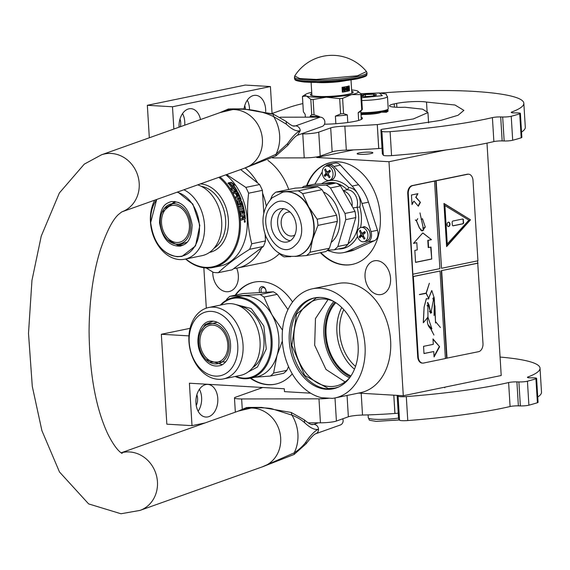 <?xml version="1.0" encoding="UTF-8"?>
<svg xmlns="http://www.w3.org/2000/svg" width="570" height="570" viewBox="0 0 570 570"><rect width="100%" height="100%" fill="white"/><g stroke="black" fill="none" stroke-linecap="round" stroke-linejoin="round"><path stroke-width="0.85" d="M320.319 288.235A55.732 40.762 -101.7 0 0 312.424 288.798A55.732 40.762 -101.7 0 0 282.478 342.663A55.732 40.762 -101.7 0 0 321.601 397.725L332.481 398.366A55.732 40.762 -101.7 0 0 334.961 397.96A55.732 40.762 -101.7 0 0 364.515 340.454A55.732 40.762 -101.7 0 0 320.319 288.235M312.424 288.798L337.996 283.518A55.732 40.762 78.3 0 1 345.89 282.955A55.732 40.762 78.3 0 1 390.087 335.174A55.732 40.762 78.3 0 1 360.532 392.68L334.961 397.96M233.828 268.541A55.732 40.762 -101.7 0 0 237.469 268.021A55.732 40.762 -101.7 0 0 261.651 247.758M265.321 238.146A55.732 40.762 -101.7 0 0 265.812 236.258M266.261 205.927A55.732 40.762 -101.7 0 0 262.57 193.159M257.697 183.041A55.732 40.762 -101.7 0 0 245.406 168.093M267.85 160.348A55.732 40.762 78.3 0 1 288.741 189.475M279.371 253.629A55.732 40.762 78.3 0 1 263.041 262.741L237.469 268.021M376.763 260.632A17.207 12.583 -101.7 0 0 374.326 260.811A17.207 12.583 -101.7 0 0 365.206 278.559A17.207 12.583 -101.7 0 0 378.843 294.683A17.207 12.583 -101.7 0 0 381.28 294.505A17.207 12.583 -101.7 0 0 390.407 276.756A17.207 12.583 -101.7 0 0 376.763 260.632M212.781 272.018A17.207 12.583 -101.7 0 0 226.618 291.74A17.207 12.583 -101.7 0 0 229.055 291.562A17.207 12.583 -101.7 0 0 236.692 268.171M292.246 373.863A52.098 38.097 78.3 0 1 275.324 384.173A52.098 38.097 78.3 0 1 267.943 384.7A52.098 38.097 78.3 0 1 250.273 378.209M235.154 295.217A52.098 38.097 78.3 0 1 254.256 282.136A52.098 38.097 78.3 0 1 261.637 281.608A52.098 38.097 78.3 0 1 292.553 302.029M306.553 185.799A52.098 38.097 78.3 0 1 331.106 162.407A52.098 38.097 78.3 0 1 338.487 161.873A52.098 38.097 78.3 0 1 379.798 210.693A52.098 38.097 78.3 0 1 352.174 264.444A52.098 38.097 78.3 0 1 344.793 264.972A52.098 38.097 78.3 0 1 320.368 252.688M316.692 156.921L316.728 157.498L388.982 161.723L403.296 395.737L358.459 393.108M149.326 137.783L147.338 105.293L172.496 106.768L173.864 129.048M206.304 308.156L203.839 267.743M310.607 393.172L284.487 391.647L284.309 388.769L189.404 383.211L192.005 425.647L166.839 424.173L161.339 334.262L188.941 335.88M147.338 105.293L245.25 85.073L270.415 86.547L272.061 113.501M486.994 143.113L501.208 375.516L403.296 395.737M265.691 111.706A16.359 10.944 93.4 0 0 255.695 95.311A16.359 10.944 93.4 0 0 253.75 95.454A16.359 10.944 93.4 0 0 244.024 108.884M200.512 119.558A16.359 10.944 93.4 0 0 190.957 108.671A16.359 10.944 93.4 0 0 189.012 108.82A16.359 10.944 93.4 0 0 179.073 127.188M172.496 106.768L270.415 86.547M275.567 384.123A52.098 38.097 78.3 0 1 268.427 384.6A52.098 38.097 78.3 0 1 250.757 378.109M235.638 295.118A52.098 38.097 78.3 0 1 254.498 282.086M352.417 264.394A52.098 38.097 78.3 0 1 345.278 264.872A52.098 38.097 78.3 0 1 320.853 252.588M307.045 185.699A52.098 38.097 78.3 0 1 331.348 162.357M359.741 154.335A7.873 1.033 176.5 0 1 357.141 153.729A7.873 1.033 176.5 0 1 361.772 152.496A7.873 1.033 176.5 0 1 370.258 152.162A7.873 1.033 176.5 0 1 372.858 152.767A7.873 1.033 176.5 0 1 368.227 154A7.873 1.033 176.5 0 1 359.741 154.335M388.982 161.723L446.061 149.946M316.728 157.498L353.543 149.896M161.339 334.262L190.066 328.334M192.005 425.647L204.986 422.969M260.647 387.379A16.359 10.944 93.4 0 0 260.632 388.27M207.858 416.912A16.359 10.944 93.4 0 0 217.833 399.919A16.359 10.944 93.4 0 0 207.822 384.401A16.359 10.944 93.4 0 0 205.877 384.543A16.359 10.944 93.4 0 0 195.895 401.536A16.359 10.944 93.4 0 0 205.912 417.055A16.359 10.944 93.4 0 0 207.858 416.912M247.294 100.185A16.359 10.944 -86.6 0 1 249.518 109.091M182.557 113.551A16.359 10.944 -86.6 0 1 184.723 125.179M266.126 291.997A4.603 3.37 -101.7 0 0 262.428 286.539A4.603 3.37 -101.7 0 0 259.549 292.325M244.737 105.65A10.296 6.89 -86.6 0 1 245.413 108.906M179.999 119.016A10.296 6.89 -86.6 0 1 180.405 126.718M196.864 394.739A10.296 6.89 -86.6 0 1 196.237 405.505M199.422 389.274A16.359 10.944 -86.6 0 1 198.139 411.234M326.503 389.296A46.405 33.936 -101.7 0 0 333.079 388.826A46.405 33.936 -101.7 0 0 357.682 340.945A46.405 33.936 -101.7 0 0 320.889 297.469A46.405 33.936 -101.7 0 0 314.312 297.939A46.405 33.936 -101.7 0 0 289.71 345.812A46.405 33.936 -101.7 0 0 326.503 389.296M261.331 292.225A3.391 2.48 -101.7 0 1 262.834 287.608A3.391 2.48 -101.7 0 1 263.312 287.572A3.391 2.48 78.3 0 1 265.99 291.997M335.83 302.706A42.159 30.837 -101.7 0 0 327.159 342.663A42.159 30.837 -101.7 0 0 350.942 375.922M341.743 307.508A42.159 30.837 -101.7 0 0 354.476 369.168M349.617 377.817A44.218 32.34 -101.7 0 1 325.035 343.104A44.218 32.34 -101.7 0 1 333.856 301.494A44.218 32.34 78.3 0 0 324.095 298.986A44.218 32.34 -101.7 0 0 317.825 299.435A44.218 32.34 -101.7 0 0 294.377 345.064A44.218 32.34 -101.7 0 0 329.446 386.503A44.218 32.34 78.3 0 0 335.709 386.054A44.218 32.34 78.3 0 0 349.602 377.839M333.885 388.64A46.405 33.936 78.3 0 1 328.12 388.961A46.405 33.936 -101.7 0 1 291.405 346.04A46.405 33.936 -101.7 0 1 315.125 297.782M343.796 309.645A39.736 29.063 -101.7 0 0 355.516 366.396M345.064 381.907L325.983 369.445L314.676 345.242L315.474 318.537L328.056 299.535M338.509 387.03L334.861 388.084L328.341 388.548L304.665 375.388L291.833 345.413L296.5 314.184L316.25 297.911L320.005 297.426M360.96 113.565A18.418 2.415 -3.5 0 0 363.824 113.537M367.03 113.43A18.418 2.415 -3.5 0 0 381.978 111.827M384.159 111.35A18.418 2.415 -3.5 0 0 387.173 110.11L388.07 109.112A19.387 2.544 -3.5 0 0 388.22 108.763L387.472 96.537C383.909 92.86 390.806 95.005 379.599 92.96L360.995 93.679M360.91 112.746A19.387 2.544 -3.5 0 0 388.07 109.112M361.644 97.769L382.342 95.639L379.307 92.981L361.017 93.708M361.565 96.437A8.479 1.112 -3.5 0 0 362.313 96.487A8.479 1.112 -3.5 0 0 370.935 96.188A8.479 1.112 -3.5 0 0 376.378 94.955A8.479 1.112 -3.5 0 0 373.642 94.15A8.479 1.112 -3.5 0 0 361.473 94.998M374.611 95.617L373.592 94.249L365.399 94.513L361.551 96.259M373.592 94.249L373.685 95.803M365.399 94.513L365.52 96.537M399.37 419.926L376.449 421.337M380.083 112.162L386.41 112.247L388.099 111.157L387.728 109.49M361.038 114.912L371.426 112.319M378.437 111.585L386.41 112.247M360.967 113.651L362.114 113.565M360.995 114.185L367.443 112.575M381.75 111.079L386.396 111.521L388.056 110.438M244.437 220.618A36.345 26.583 -101.7 0 0 244.615 221.003M206.19 267.978L213.408 272.389A56.943 41.646 78.3 0 0 215.873 272.631A56.943 41.646 -101.7 0 0 218.317 272.681L232.097 269.831L263.383 246.468L249.61 249.311C236.066 257.747 225.635 265.535 218.317 272.681M265.086 234.249L265.492 240.939L251.712 243.782C247.572 227.565 246.539 210.708 248.62 193.209A56.943 41.646 -101.7 0 0 245.82 187.395L226.653 174.548M248.62 193.209L262.399 190.366L263.796 213.194M262.399 190.366A56.943 41.646 -101.7 0 0 259.599 184.545L245.82 187.395M259.599 184.545L240.661 169.561M154.755 200.148A36.451 26.662 78.3 0 0 154.171 237.954A36.451 26.662 78.3 0 0 179.685 259.571A36.451 26.662 -101.7 0 0 184.851 259.2L202.022 255.659A36.451 26.662 -101.7 0 0 221.687 221.538A36.451 26.662 -101.7 0 0 197.69 184.865M184.851 259.2A36.451 26.662 -101.7 0 0 204.602 227.373A36.451 26.662 -101.7 0 0 183.911 189.767M156.907 199.386A32.832 24.011 78.3 0 0 153.159 234.669A32.832 24.011 78.3 0 0 177.049 256.486A32.832 24.011 -101.7 0 0 199.493 228.107A32.832 24.011 -101.7 0 0 177.113 192.19M218.844 177.327A49.554 36.238 -101.7 0 1 238.802 233.436A49.554 36.238 -101.7 0 1 205.57 267.351A49.554 36.238 78.3 0 1 185.906 258.987M185.628 259.044A50.281 36.772 78.3 0 0 206.098 267.971A50.281 36.772 -101.7 0 0 213.223 267.458A50.281 36.772 -101.7 0 0 240.305 229.176A50.281 36.772 -101.7 0 0 219.949 176.935M263.383 246.468A56.943 41.646 -101.7 0 0 265.492 240.939M249.61 249.311A56.943 41.646 -101.7 0 0 251.712 243.782M213.223 267.458L220.02 266.055A50.281 36.772 -101.7 0 0 247.145 227.145A50.281 36.772 -101.7 0 0 225.87 174.826M228.064 183.519L230.387 184.238A49.797 36.416 78.3 0 1 234.412 190.166L236.807 191.057M231.128 188.984L232.51 189.105L230.323 188.328L233.964 191.449L237.084 190.808L234.412 190.166M232.51 189.105A50.281 36.772 78.3 0 0 228.292 183.184L230.622 183.911L230.387 184.238M230.622 183.911A50.281 36.772 78.3 0 1 234.683 189.895M228.656 183.113L231.242 182.286L228.086 182.934L230.708 183.754A50.281 36.772 78.3 0 1 234.783 189.732L236.935 190.537A50.281 36.772 78.3 0 0 233.016 184.495L232.774 184.808A49.797 36.416 78.3 0 1 236.393 190.33M231.021 182.621L234.185 184.88M231.242 182.286L235.353 185.271L233.016 184.495M240.091 211.221L241.495 210.936L239.991 211.463A49.797 36.416 78.3 0 1 240.618 215.289L244.915 214.676A50.281 36.772 78.3 0 1 245.321 218.638L244.979 219.315L243.376 219.55M241.495 210.936A50.281 36.772 78.3 0 1 241.944 213.465L242.849 213.273L241.936 213.429M242.849 213.273A50.281 36.772 78.3 0 0 242.4 210.75L242.051 210.815A49.797 36.416 78.3 0 1 242.492 213.315M242.051 210.815L242.813 210.658M242.4 210.75L243.162 210.594M243.347 210.779A50.281 36.772 78.3 0 1 243.853 213.729L244.402 213.572A49.797 36.416 78.3 0 0 241.495 201.609L240.932 201.153L239.122 201.531M239.186 201.459L239.101 202.015L239.3 201.402L241.26 200.996L241.822 201.452A50.281 36.772 78.3 0 1 244.758 213.536M239.101 202.015A50.281 36.772 78.3 0 1 239.87 204.402L239.542 204.53M237.327 196.037A49.797 36.416 78.3 0 0 236.023 193.344L236.308 193.109A50.281 36.772 78.3 0 1 237.69 195.959L236.778 196.151A50.281 36.772 78.3 0 0 235.403 193.294L233.265 193.736A50.281 36.772 78.3 0 0 232.638 192.546L237.113 191.62L237.761 192.04A50.281 36.772 78.3 0 1 241.117 199.5L240.939 200.106L237.156 201.203A49.797 36.416 78.3 0 1 238.338 204.78L239.457 204.765M237.476 201.039A50.281 36.772 78.3 0 1 238.673 204.651L239.792 204.644M232.731 192.717L236.828 191.869L237.476 192.282A49.797 36.416 78.3 0 1 240.804 199.671L240.618 200.269M236.308 193.109L237.312 193.116A50.281 36.772 78.3 0 1 238.816 196.28L234.926 197.22M236.308 199.97L236.265 200.498L236.443 199.892L238.196 199.536A50.281 36.772 78.3 0 0 237.533 197.883L235.403 198.324A50.281 36.772 78.3 0 0 234.869 197.092L238.816 196.28M238.196 199.536L236.258 200.042M236.265 200.498A50.281 36.772 78.3 0 1 238.025 205.834L238.559 206.304L240.839 205.827L241.067 205.2L240.839 205.827M240.376 202.578L241.238 202.614A50.281 36.772 78.3 0 1 242.378 206.511L238.438 207.359M239.45 209.903L239.186 210.544L239.45 209.903L243.019 209.169A50.281 36.772 78.3 0 0 242.713 207.836L238.766 208.648A50.281 36.772 78.3 0 0 238.431 207.33L242.378 206.511M239.393 209.924L243.019 209.169M239.186 210.544A50.281 36.772 78.3 0 1 240.134 216.237L240.504 216.743M240.583 216.743L242.343 216.379L240.412 216.714M242.343 216.379A50.281 36.772 78.3 0 1 242.485 217.783L242.157 218.453L240.405 218.816A50.281 36.772 78.3 0 1 240.504 220.241L242.499 219.828L240.497 220.148M243.54 219.6L242.998 218.823L242.499 219.828M242.998 218.823L242.136 219.806M243.447 219.585L244.979 219.315M244.566 214.748A49.797 36.416 78.3 0 1 244.965 218.623L244.623 219.293M244.801 220.334L244.872 222.293L244.915 220.326M244.737 220.355L245.079 220.96M244.929 221.894L244.566 222.229M240.732 205.321A49.797 36.416 78.3 0 0 240.006 202.941L240.333 202.799A50.281 36.772 78.3 0 1 241.067 205.2L240.504 205.941M240.44 211.149L240.34 211.399A50.281 36.772 78.3 0 1 240.975 215.261L240.789 215.474M239.863 199.186L239.108 199.343A50.281 36.772 78.3 0 0 238.445 197.697L239.436 197.712A50.281 36.772 78.3 0 1 239.934 198.959L239.621 199.137M238.445 197.697L238.132 197.89A49.797 36.416 78.3 0 1 238.787 199.521L239.55 199.365M244.152 216.009A50.281 36.772 78.3 0 1 244.331 217.776L243.084 218.182A49.797 36.416 78.3 0 0 242.891 216.208L243.248 216.194A50.281 36.772 78.3 0 1 243.447 218.189M243.248 216.194L242.891 216.208M243.846 213.693L244.402 213.572M244.245 221.146L245.271 220.982L244.252 221.082M245.271 220.982L245.228 221.858L244.373 222.015M244.43 221.224L244.801 221.545L244.43 222.022M244.402 221.16L244.801 221.545M244.95 221.231L245.114 221.595L244.95 221.231M167.58 239.792L178.631 245.67L183.718 244.879M174.748 201.402L161.937 212.46M176.6 242.499A18.782 13.737 78.3 0 1 161.709 224.901A18.782 13.737 78.3 0 1 171.67 205.528A18.782 13.737 78.3 0 1 174.327 205.335A18.782 13.737 -101.7 0 1 189.219 222.934A18.782 13.737 -101.7 0 1 179.258 242.307A18.782 13.737 -101.7 0 1 176.6 242.499M176.7 244.152A20.449 14.955 78.3 0 1 169.639 241.516A20.449 14.955 78.3 0 1 163.148 210.066A20.449 14.955 78.3 0 1 174.228 203.682A20.449 14.955 -101.7 0 1 190.629 224.808A20.449 14.955 -101.7 0 1 176.7 244.152M169.639 241.516L178.396 245.193L187.103 242.136M178.937 202.578L175.752 201.972L163.932 208.777L163.148 210.066M177.726 191.969L192.859 204.074L199.842 225.399L195.517 245.905L181.958 256.407L177.263 256.742C162.222 253.928 153.359 242.521 150.679 222.521L156.672 199.471M273.579 373.086A46.042 33.673 78.3 0 1 272.018 374.64A46.042 33.673 78.3 0 1 270.38 376.05L283.639 373.314A46.042 33.673 -101.7 0 0 285.278 371.904A46.042 33.673 -101.7 0 0 286.831 370.35L273.579 373.086L277.027 355.409L282.357 341.024M226.233 300.312L226.725 299.271A46.042 33.673 78.3 0 1 228.278 297.711A46.042 33.673 78.3 0 1 229.917 296.3L243.176 293.564L273.344 291.797A46.042 33.673 78.3 0 1 277.241 294.348L263.981 297.084A46.042 33.673 78.3 0 0 260.091 294.533L229.917 296.3M239.949 296.222A41.19 30.125 78.3 0 1 243.134 295.802A41.19 30.125 78.3 0 1 271.883 314.647A41.19 30.125 78.3 0 1 277.027 355.409A41.19 30.125 78.3 0 1 267.85 370.977A41.19 30.125 -101.7 0 1 256.607 376.905L249.81 378.309A41.19 30.125 -101.7 0 0 261.053 372.381A41.19 30.125 78.3 0 0 268.627 323.653A41.19 30.125 78.3 0 0 233.151 297.626L239.949 296.222M282.499 330.173L271.883 314.647L263.981 297.084M240.369 375.416A36.451 26.662 -101.7 0 0 250.316 370.172A36.451 26.662 78.3 0 0 257.013 327.052A36.451 26.662 78.3 0 0 225.627 304.017L208.613 307.529A36.451 26.662 78.3 0 1 240.006 330.564A36.451 26.662 78.3 0 1 233.301 373.685A36.451 26.662 -101.7 0 1 223.355 378.929L240.369 375.416M208.613 307.529A36.451 26.662 78.3 0 0 198.666 312.773A36.451 26.662 -101.7 0 0 191.969 355.894A36.451 26.662 -101.7 0 0 223.355 378.929M197.947 316.414A32.711 23.926 -101.7 0 0 194.748 361.145A32.711 23.926 -101.7 0 0 229.026 371.077A32.711 23.926 78.3 0 0 232.225 326.346A32.711 23.926 78.3 0 0 197.947 316.414M248.114 371.975L257.455 367.016L266.276 348.997L263.86 326.104L251.256 308.534L234.099 304.109M221.046 304.964A40.463 29.597 -101.7 0 1 221.773 304.259A40.463 29.597 78.3 0 1 264.181 316.542A40.463 29.597 78.3 0 1 260.219 371.875A40.463 29.597 -101.7 0 1 235.788 376.364M233.151 297.626A41.19 30.125 78.3 0 0 221.915 303.554A41.19 30.125 -101.7 0 0 220.376 305.1M235.118 376.499A41.19 30.125 -101.7 0 0 249.81 378.309M260.091 294.533L273.344 291.797M287.978 309.596L277.241 294.348M286.831 370.35L288.548 366.61M255.061 377.226L270.38 376.05M204.972 327.971A18.782 13.737 78.3 0 1 210.095 325.27A18.782 13.737 78.3 0 1 226.262 337.141A18.782 13.737 78.3 0 1 222.813 359.349A18.782 13.737 -101.7 0 1 217.69 362.05A18.782 13.737 -101.7 0 1 201.516 350.187A18.782 13.737 -101.7 0 1 204.972 327.971M208.071 361.259A20.449 14.955 -101.7 0 1 201.573 329.809A20.449 14.955 -101.7 0 1 204.174 326.582A20.449 14.955 78.3 0 1 225.606 332.787A20.449 14.955 78.3 0 1 223.604 360.746A20.449 14.955 -101.7 0 1 208.071 361.259L209.297 362.135L225.52 361.893M217.355 322.314L205.129 325.085L201.573 329.809M213.166 321.145L205.079 324.601L200.362 332.21M206.005 359.535L222.143 364.622M327.258 250.415L332.673 252.061A38.767 28.357 -101.7 0 0 343.489 252.631A38.767 28.357 -101.7 0 0 347.957 251.163L367.935 242.051A8.479 6.206 -101.7 0 0 369.274 241.146A8.479 6.206 -101.7 0 0 371.006 231.619L361.993 203.497A38.767 28.357 -101.7 0 0 357.86 194.035A38.767 28.357 -101.7 0 0 352.096 186.091L333.949 166.454A8.479 6.206 -101.7 0 0 328.641 164.395A8.479 6.206 -101.7 0 0 325.727 166.262M343.489 252.631L349.966 251.292A38.767 28.357 -101.7 0 0 354.433 249.831L374.412 240.711A8.479 6.206 -101.7 0 0 375.744 239.813A8.479 6.206 -101.7 0 0 377.482 230.287L368.469 202.158A38.767 28.357 -101.7 0 0 358.573 184.758L340.425 165.115A8.479 6.206 -101.7 0 0 335.11 163.063L328.641 164.395M322.242 171.933L314.804 184.253M353.022 207.886L359.87 206.981A14.05 10.281 -101.7 0 0 357.86 194.035A14.05 10.281 -101.7 0 0 348.847 187.601L347.23 189.782L343.197 190.615M352.082 206.233A12.113 8.864 -101.7 0 0 343.432 191.028M337.86 246.489L347.892 244.416A36.102 26.405 78.3 0 1 346.168 246.197A36.102 26.405 78.3 0 1 344.316 247.743L334.277 249.817A36.102 26.405 -101.7 0 0 336.136 248.263A36.102 26.405 -101.7 0 0 337.86 246.489L345.762 219.649L355.794 217.576A36.102 26.405 78.3 0 0 355.017 211.392L340.497 185.863A36.102 26.405 78.3 0 0 336.136 183.006L313.721 184.317L303.682 186.39L326.104 185.079A36.102 26.405 78.3 0 1 330.465 187.936L340.497 185.863M283.076 192.118A32.711 23.926 78.3 0 1 283.24 192.083A32.711 23.926 78.3 0 1 285.762 191.748A32.711 23.926 78.3 0 1 308.591 206.718A32.711 23.926 78.3 0 1 312.681 239.087L310.037 252.232L329.446 248.228A36.102 26.405 78.3 0 1 327.714 250.002A36.102 26.405 78.3 0 1 325.862 251.548L306.453 255.56L295.025 256.422M310.037 252.232A36.102 26.405 78.3 0 1 308.313 254.006A36.102 26.405 78.3 0 1 306.453 255.56M270.501 199.486L272.282 195.46A36.102 26.405 -101.7 0 1 274.006 193.686A36.102 26.405 78.3 0 1 275.866 192.133L298.281 190.822A36.102 26.405 78.3 0 1 302.642 193.679L308.591 206.718L317.155 219.208A36.102 26.405 78.3 0 1 317.939 225.392L312.681 239.087A32.711 23.926 78.3 0 1 305.392 251.448A32.711 23.926 -101.7 0 1 296.464 256.151L296.144 256.222A32.711 23.926 -101.7 0 0 305.064 251.513A32.711 23.926 -101.7 0 0 311.078 212.817A32.711 23.926 -101.7 0 0 282.912 192.147L272.196 197.747C262.528 208.428 260.454 221.402 265.983 236.678C271.869 248.071 277.825 257.661 296.144 256.222M275.645 211.214A16.965 12.405 78.3 0 1 280.269 208.777A16.965 12.405 78.3 0 1 294.875 219.493A16.965 12.405 78.3 0 1 291.762 239.557A16.965 12.405 -101.7 0 1 287.13 242.001A16.965 12.405 -101.7 0 1 272.524 231.278A16.965 12.405 -101.7 0 1 275.645 211.214M290.244 240.732A16.965 12.405 -101.7 0 1 278.31 227.772A16.965 12.405 -101.7 0 1 282.114 209.881A16.965 12.405 78.3 0 1 283.632 208.706M290.166 212.14A12.113 8.864 78.3 0 0 287.722 212.183A12.113 8.864 78.3 0 0 284.416 213.928A12.113 8.864 -101.7 0 0 282.193 228.257A12.113 8.864 -101.7 0 0 292.624 235.916A12.113 8.864 -101.7 0 0 294.882 234.99M278.509 252.531L279.678 254.013A36.102 26.405 -101.7 0 0 284.038 256.87L290.871 256.65M317.939 225.392L337.347 221.388L329.446 248.228M317.155 219.208L336.564 215.204A36.102 26.405 78.3 0 1 337.347 221.388M302.642 193.679L322.05 189.675L336.564 215.204M298.281 190.822L317.69 186.817A36.102 26.405 78.3 0 1 322.05 189.675M275.866 192.133L295.267 188.129L317.69 186.817M323.333 191.933A27.987 20.47 78.3 0 1 339.207 214.904A27.987 20.47 78.3 0 1 332.274 241.481A27.987 20.47 -101.7 0 1 331.142 242.45M347.892 244.416L355.794 217.576M334.277 249.817L327.486 250.209M330.465 187.936L344.978 213.465A36.102 26.405 78.3 0 1 345.762 219.649M303.682 186.39A36.102 26.405 -101.7 0 0 302.057 187.73M326.104 185.079L336.136 183.006M344.978 213.465L355.017 211.392M364.002 241.744A7.268 5.315 78.3 0 0 366.695 230.757A7.268 5.315 -101.7 0 0 361.059 227.501A7.268 5.315 -101.7 0 0 358.366 238.488A7.268 5.315 78.3 0 0 364.002 241.744L366.225 241.281A7.268 5.315 78.3 0 0 368.925 230.294A7.268 5.315 78.3 0 0 363.29 227.045C364.159 225.955 366.111 227.052 369.139 230.323C371.327 235.745 370.357 239.4 366.225 241.281M359.463 237.263L359.121 236.65A33.915 9.369 -29.6 0 1 360.589 235.146L360.71 233.486A33.915 21.147 -132.9 0 1 359.528 231.021A33.573 9.277 -29.6 0 1 360.361 230.244A33.915 21.147 47.1 0 0 361.544 232.717L362.812 233.08A33.915 9.369 -29.6 0 1 364.672 231.498L365.363 232.71A33.915 9.369 150.4 0 0 363.503 234.298L363.389 235.952A33.915 21.147 47.1 0 0 364.964 238.345A33.573 9.277 150.4 0 0 364.13 239.115A33.915 21.147 -132.9 0 1 362.556 236.728L361.28 236.358A33.915 9.369 150.4 0 0 359.812 237.868L359.463 237.263M364.059 232.931L362.47 233.258L364.387 232.76A1.211 0.884 78.3 0 1 363.689 232.902M362.862 236.037A1.211 0.884 78.3 0 1 363.19 235.859L361.28 236.358M362.342 233.272A1.211 0.884 78.3 0 1 362.171 234.819L360.504 236.365L359.121 236.65M360.504 236.365L360.781 236.856M360.603 230.793L359.528 231.021M365.042 232.154L364.387 232.76M329.111 180.384A7.268 5.315 78.3 0 0 331.811 169.397A7.268 5.315 -101.7 0 0 326.175 166.141A7.268 5.315 -101.7 0 0 323.475 177.127A7.268 5.315 78.3 0 0 329.111 180.384L331.341 179.921A7.268 5.315 78.3 0 0 334.034 168.934A7.268 5.315 78.3 0 0 328.398 165.685C329.275 164.595 331.22 165.692 334.248 168.962C336.435 174.384 335.466 178.04 331.341 179.921M324.572 175.902L324.23 175.289A33.915 9.369 -29.6 0 1 325.705 173.786L325.819 172.126A33.915 21.147 -132.9 0 1 324.636 169.661A33.573 9.277 -29.6 0 1 325.47 168.884A33.915 21.147 47.1 0 0 326.653 171.356L327.921 171.72A33.915 9.369 -29.6 0 1 329.788 170.138L330.479 171.349A33.915 9.369 150.4 0 0 328.612 172.938L328.498 174.591A33.915 21.147 47.1 0 0 330.073 176.985A33.573 9.277 150.4 0 0 329.239 177.755A33.915 21.147 -132.9 0 1 327.665 175.368L326.396 174.997A33.915 9.369 150.4 0 0 324.921 176.508L324.572 175.902M329.168 171.57L327.921 171.72L329.503 171.399A1.211 0.884 78.3 0 1 328.797 171.541M327.971 174.677A1.211 0.884 78.3 0 1 328.299 174.498L326.396 174.997M327.458 171.912A1.211 0.884 78.3 0 1 327.28 173.458L325.613 175.004L324.23 175.289M325.613 175.004L325.89 175.496M325.719 169.433L324.636 169.661M330.151 170.793L329.503 171.399M243.974 168.378L275.973 154.32L287.565 143.619C292.403 136.615 296.635 132.304 300.262 130.687C296.599 131.684 291.968 129.525 286.375 124.196L273.664 116.622C261.081 110.665 247.515 108.307 232.959 109.533L220.212 112.539M272.125 114.086L243.276 108.884L232.959 109.533L228.527 108.963L219.536 112.782M238.467 411.041L251.213 408.034C252.489 407.522 268.705 407.586 272.154 408.868L291.926 415.124C297.02 417.133 301.259 419.663 304.637 422.698C310.28 428.07 314.904 430.229 318.516 429.189C314.939 430.749 310.707 435.06 305.826 442.12C302.877 446.139 299.015 449.702 294.227 452.822L262.221 466.887M287.565 143.619L287.879 145.25C292.367 139.322 295.566 135.995 297.469 135.254L300.262 130.687A4.845 4.375 -109.6 0 0 295.552 125.899L293.999 126.148C292.353 126.048 289.731 124.474 286.133 121.41L272.959 113.95L243.276 108.884L229.803 108.906M286.375 124.196L286.133 121.41M280.112 117.192L320.141 117.135A4.845 4.375 70.4 0 1 324.857 121.93A4.845 4.375 70.4 0 1 322.064 126.497L297.469 135.254M237.79 411.284L246.782 407.464L251.213 408.034L261.723 407.386M342.748 418.793A4.845 4.375 -109.6 0 1 340.319 424.999L315.723 433.756A4.845 4.375 -109.6 0 0 315.723 433.756C314.22 434.098 311.02 437.432 306.14 443.752L305.826 442.12M312.175 424.65L313.806 424.401A4.845 4.375 70.4 0 1 318.516 429.189A4.845 4.375 -109.6 0 1 315.723 433.756M312.253 424.65C310.657 424.586 308.035 423.004 304.394 419.912L304.637 422.698M427.08 111.378L426.51 102.066L454.988 105.015L463.902 110.38L458.052 115.275L441.13 120.306L384.429 128.948A5.208 0.684 -3.5 0 0 380.895 129.817A5.208 0.684 -3.5 0 0 380.91 129.875L381.886 131.278A7.268 0.955 -3.5 0 0 390.101 131.649A155.076 20.363 -3.5 0 0 484.072 119.436A155.076 20.363 -3.5 0 0 492.409 117.605A6.056 0.798 176.5 0 1 500.702 116.936L502.683 117A6.056 0.798 -3.5 0 0 511.226 116.266A169.618 22.273 -3.5 0 0 519.726 113.815A6.056 0.798 -3.5 0 0 520.396 113.409A6.056 0.798 -3.5 0 0 516.904 112.903L514.71 112.903A6.056 0.798 176.5 0 1 511.219 112.397A6.056 0.798 176.5 0 1 511.689 112.048A155.076 20.363 -3.5 0 0 523.83 103.234A155.076 20.363 -3.5 0 0 472.623 91.321A116.309 15.269 -3.5 0 0 380.653 93.031M390.101 131.649L391.569 155.624A155.076 20.363 -3.5 0 0 485.54 143.412A155.076 20.363 -3.5 0 0 493.876 141.588L492.409 117.605M301.252 133.907L302.77 133.907A12.113 1.589 -3.5 0 0 318.737 132.14L320.205 156.116L332.16 151.855A12.113 1.589 -3.5 0 1 346.318 150.117A94.257 12.376 -3.5 0 0 378.708 148.535L382.021 148.236M320.205 156.116A12.113 1.589 176.5 0 1 304.238 157.883L272.481 157.926M521.536 132.076A155.076 20.363 -3.5 0 0 525.298 127.21L523.83 103.234M520.396 113.409L521.856 137.384A6.056 0.798 176.5 0 1 521.194 137.798A169.618 22.273 -3.5 0 1 512.694 140.249A6.056 0.798 176.5 0 1 504.151 140.982L502.163 140.918A6.056 0.798 -3.5 0 0 493.876 141.588M391.569 155.624A7.268 0.955 176.5 0 1 383.353 155.254L382.377 153.85A5.208 0.684 176.5 0 1 382.356 153.793A5.208 0.684 176.5 0 1 382.37 153.743M426.51 102.066A18.418 2.415 -3.5 0 0 396.649 103.384L394.226 103.883A18.418 2.415 -3.5 0 0 389.502 105.806A18.418 2.415 -3.5 0 0 405.028 107.246L422.591 109.162L427.963 112.561L413.393 118.945L377.283 124.623L378.751 148.599M378.708 148.535L377.283 124.623M318.737 132.14L330.693 127.879A12.113 1.589 176.5 0 1 344.85 126.141A94.257 12.376 -3.5 0 0 377.24 124.559M302.862 103.576A116.309 15.269 -3.5 0 0 288.876 107.509L271.862 113.565M380.981 112.29A12.191 1.603 176.5 0 1 378.081 113.23A12.191 1.603 176.5 0 1 363.111 114.456M324.451 124.232A29.077 3.819 -3.5 0 0 355.003 121.317A29.077 3.819 -3.5 0 0 362.463 118.282A29.077 3.819 -3.5 0 0 361.18 117.263M397.525 395.395L398.088 396.214A7.268 0.955 -3.5 0 0 406.303 396.585A155.076 20.363 -3.5 0 0 500.275 384.372A155.076 20.363 -3.5 0 0 508.618 382.548A6.056 0.798 176.5 0 1 516.904 381.879L518.885 381.936A6.056 0.798 -3.5 0 0 527.435 381.209A169.618 22.273 -3.5 0 0 535.928 378.758A6.056 0.798 -3.5 0 0 536.598 378.345A6.056 0.798 -3.5 0 0 533.107 377.839L530.912 377.839A6.056 0.798 176.5 0 1 527.421 377.333A6.056 0.798 176.5 0 1 527.898 376.984A155.076 20.363 -3.5 0 0 540.032 368.17A155.076 20.363 -3.5 0 0 500.075 357.062M406.303 396.585L407.771 420.56A155.076 20.363 -3.5 0 0 501.743 408.348A155.076 20.363 -3.5 0 0 510.086 406.524L508.618 382.548M334.996 397.953L336.407 421.052L348.363 416.791A12.113 1.589 -3.5 0 1 362.52 415.053A94.257 12.376 -3.5 0 0 394.91 413.478L398.223 413.172M336.407 421.052A12.113 1.589 176.5 0 1 320.44 422.819L308.135 422.833M537.738 397.012A155.076 20.363 -3.5 0 0 541.5 392.146L540.032 368.17M536.598 378.345L538.066 402.32A6.056 0.798 176.5 0 1 537.396 402.733A169.618 22.273 -3.5 0 1 528.896 405.184A6.056 0.798 176.5 0 1 520.353 405.918L518.372 405.854A6.056 0.798 -3.5 0 0 510.086 406.524M407.771 420.56A7.268 0.955 176.5 0 1 399.556 420.19L398.58 418.786A5.208 0.684 176.5 0 1 398.565 418.729A5.208 0.684 176.5 0 1 398.58 418.679M469.089 382.149L429.887 390.243M394.953 413.535L393.834 395.181M394.91 413.478L393.792 395.174M262.784 387.507L235.517 397.219A12.113 1.589 -3.5 0 0 234.469 397.938A12.113 1.589 -3.5 0 0 241.644 398.95L318.979 398.843A12.113 1.589 -3.5 0 0 329.375 398.181M335.851 123.718L335.388 116.13L340.611 113.922L339.677 98.646A29.925 3.926 -3.5 0 0 342.606 98.346L351.562 94.599L360.781 94.591A29.925 3.926 -3.5 0 0 361.423 94.157L357.112 90.837A26.655 3.498 -3.5 0 0 351.619 89.91M319.549 117.142L319.514 116.636L314.041 114.77L313.108 99.501L326.275 97.199L339.677 98.646M310.251 117.149L310.187 116.095L311.754 114.634L310.814 99.365L306.503 96.045A26.655 3.498 -3.5 0 0 326.275 97.199A26.655 3.498 -3.5 0 0 351.562 94.599M302.428 96.465L306.503 96.045A26.655 3.498 -3.5 0 1 305.869 94.221L302.798 96.188A29.925 3.926 -3.5 0 0 302.428 96.465L303.361 111.741L305.171 114.356L305.342 117.156L305.171 114.356M351.597 94.591A26.655 3.498 -3.5 0 0 357.654 91.058L357.668 91.058M358.658 120.434L358.181 112.661L361.715 109.867A29.925 3.926 -3.5 0 0 362.356 109.426L361.423 94.157M362.356 109.426L361.964 109.882M361.316 119.444L360.81 111.164L361.316 119.444M361.715 109.867L360.781 94.591M347.793 122.514L347.322 114.898L343.546 113.615L342.606 98.346M347.322 114.898A27.866 3.662 176.5 0 1 335.388 116.13M343.546 113.615A29.925 3.926 176.5 0 1 340.611 113.922M313.108 99.501A29.925 3.926 176.5 0 1 310.814 99.365M314.041 114.77A29.925 3.926 176.5 0 1 311.754 114.634M319.514 116.636A27.866 3.662 176.5 0 1 310.187 116.095M311.712 92.347A26.655 3.498 -3.5 0 0 305.869 94.221M357.654 91.058A26.655 3.498 -3.5 0 0 357.112 90.837M311.797 93.644A21.446 2.814 176.5 0 0 310.408 94.748A21.446 2.814 176.5 0 0 324.216 96.537A21.446 2.814 176.5 0 0 347.714 94.371A21.446 2.814 -3.5 0 0 353.215 92.133A21.446 2.814 -3.5 0 0 351.697 91.2M358.181 112.661A27.866 3.662 -3.5 0 0 360.582 111.421L362.05 109.789M294.711 75.974A44.339 44.339 0 0 1 366.503 71.585L357.426 75.796L316.272 79.444L299.663 78.517L294.719 75.974L294.476 78.396A36.345 4.774 176.5 0 0 317.889 81.425A36.345 4.774 176.5 0 0 357.718 77.755A36.345 4.774 176.5 0 0 367.03 73.957C365.762 75.29 370.001 75.675 357.062 78.888C339.278 82.016 321.637 83.056 304.145 82.002C292.41 80.498 295.638 79.551 294.476 78.396M356.891 78.902L318.466 82.443L302.114 81.759L295.759 79.544M343.304 87.153A2.422 1.624 93.4 0 0 342.207 89.739L342.356 92.133A19.993 2.622 -3.5 0 0 346.46 91.435A19.993 2.622 -3.5 0 0 349.488 90.666L349.196 85.871A19.993 2.622 -3.5 0 1 346.168 86.64A19.993 2.622 -3.5 0 1 342.064 87.338L342.207 89.739A2.422 1.624 93.4 0 0 343.682 91.827A2.422 1.624 93.4 0 0 343.974 91.806L349.488 90.666M342.356 92.133L343.974 91.806A2.422 1.624 93.4 0 0 345.448 89.07A2.422 1.624 93.4 0 0 344.159 87.011M347.059 86.441A2.422 1.624 93.4 0 0 346.104 88.934A2.422 1.624 93.4 0 0 347.586 91.022A2.422 1.624 93.4 0 0 347.871 91.001A2.422 1.624 93.4 0 0 349.346 88.264A2.422 1.624 93.4 0 0 348.035 86.205M348.833 89.519A2.422 1.624 93.4 0 0 348.983 88.243A2.422 1.624 93.4 0 0 348.911 87.723M348.804 87.36A2.422 1.624 93.4 0 0 347.878 86.248M347.408 90.993A2.422 1.624 93.4 0 0 348.683 89.903M343.503 91.799A2.422 1.624 93.4 0 0 345.085 89.048A2.422 1.624 93.4 0 0 343.966 87.046M346.56 88.35L346.674 90.224L347.272 90.195L347.102 87.345L346.645 87.865L347.037 90.245M347.102 87.345L346.289 87.844L346.674 88.35M348.12 87.438L347.251 89.754M348.512 87.117L347.465 87.231L347.144 87.915L348.576 87.531L347.6 90.131L349.04 89.832L347.899 89.761L348.854 87.41L348.106 87.139L347.501 87.937M349.025 89.526L347.964 89.654M343.917 89.939L344.095 90.544L344.693 90.516L343.874 87.794L343.09 90.851L343.446 90.039L344.244 89.875L344.451 90.566M343.874 87.794L343.197 87.844L342.727 90.83L343.09 90.851M346.289 87.844L346.645 87.865M346.503 87.374L346.859 87.395M348.249 88.058L348.612 88.079M348.313 87.794L348.676 87.816M348.306 87.673L348.669 87.695M348.213 87.509L348.576 87.531M347.166 87.666L347.529 87.687M347.315 87.388L347.671 87.41M347.465 87.231L347.828 87.253M347.743 87.117L348.106 87.139M347.907 87.082L348.263 87.103M343.197 87.844L343.553 87.865M344.195 89.64L343.468 89.789L343.731 88.072L344.195 89.64L343.482 89.689M343.61 88.863L343.831 89.618M468.319 174.192A7.268 4.866 93.4 0 0 468.048 174.163A7.268 4.866 93.4 0 0 467.179 174.228L412.153 185.592A7.268 4.866 93.4 0 0 407.742 193.786L417.71 356.827A7.268 4.866 93.4 0 0 422.142 363.076A7.268 4.866 93.4 0 0 422.413 363.083M436.164 180.775L441.515 268.292L477.931 260.775L473.014 180.455A7.268 4.866 93.4 0 0 468.583 174.199A7.268 4.866 93.4 0 0 467.721 174.263L412.694 185.62A7.268 4.866 93.4 0 0 408.277 193.821L412.979 276.514L440.04 271.021L445.398 358.537L423.546 363.047A7.268 4.866 93.4 0 1 422.684 363.111L422.142 363.076M445.391 358.445L478.572 351.683A7.268 4.866 93.4 0 0 482.99 343.489L477.575 260.846M412.979 276.514L413.343 276.536L418.252 356.856A7.268 4.866 93.4 0 0 422.684 363.111M417.917 193.672L411.447 195.011L412.032 204.602L413.934 201.067L418.344 206.226L420.425 202.364L416.014 197.206L417.917 193.672M422.676 233.037L413.499 243.383L416.82 242.699L417.261 249.895L414.832 250.394L415.566 262.385L431.747 259.044L431.02 247.052L428.59 247.558L428.148 240.362L431.469 239.678L422.897 233.052M423.033 233.059L431.469 239.678M419.969 212.916L423.353 228.47L425.249 227.117L422.106 230.843L419.47 227.893L416.499 220.711L417.767 218.673L416.428 220.533L415.38 220.12L416.399 220.761L419.378 227.986L422.099 231L425.263 226.967L423.36 228.314L419.969 212.916M425.213 226.917L422.455 218.681L425.213 226.917M413.193 274.142L439.897 268.627L434.547 181.11M441.515 268.292L435.801 180.754M470.507 219.813L443.959 203.447L446.602 246.603L470.507 219.813L443.973 203.654M446.652 358.181L441.301 270.665L477.717 263.148M478.073 263.169L441.301 270.665M447.015 358.202L441.665 270.686M434.076 356.963L439.613 346.681L432.972 338.908L433.3 344.33L423.546 346.339L423.987 353.557L433.742 351.548L434.076 356.963M434.931 305.762L435.558 323.012L434.255 298.024L431.782 290.508L428.441 298.937L426.41 298.652L424.137 306.902L423.36 322.762L427.963 317.062L427.849 302.478L430.934 313.044L433.863 297.561L434.255 298.024M432.858 298.423L433.72 300.91L434.311 300.618L434.062 315.545L434.903 307.515L435.558 323.012M427.13 305.848L427.878 306.054L429.089 305.171L430.728 313.272L431.811 312.189M427.771 317.048C426.759 322.214 427.735 326.133 430.706 328.797L433.941 335.067L430.906 328.89L431.91 328.869L427.928 317.077M431.718 290.508L428.348 298.929M426.303 298.652L424.094 307.152L423.275 322.613M435.858 321.979L440.432 327.501M428.854 298.794L426.267 293.201L429.367 283.233L426.125 293.101L419.442 294.483L426.139 293.351L428.854 298.794M413.343 276.536L440.04 271.021M416.014 197.206L417.504 193.757M420.425 202.364L415.658 197.184M418.116 205.962L420.069 202.343M413.934 201.067L411.996 203.982M431.747 259.044L430.664 247.123M415.559 262.286L431.39 259.022M416.82 242.699L413.542 243.283M428.148 240.362L431.105 239.657M428.59 247.558L428.227 247.537L427.792 240.34M421.957 230.978L423.738 230.002M423.275 228.306L422.712 228.078M421.166 219.55L422.192 218.901M416.428 220.533L415.366 219.977M416.499 220.711L417.012 219.799M423.261 228.456L424.386 227.815M422.106 230.843L420.596 230.016M446.574 246.204L470.15 219.799M439.613 346.681L432.993 339.342M434.034 356.343L439.256 346.66M433.742 351.548L423.98 353.464M434.789 305.755L434.903 307.515M433.927 298.181L433.656 297.604M427.764 302.485L430.735 313.03L429.388 311.32M427.4 302.841L429.046 304.95L427.685 302.513M431.818 328.862L427.87 324.494M430.628 313.258L431.048 313.03M433.043 298.11L434.269 300.362L433.727 300.668L433.093 298.11L433.464 297.775M429.089 305.171L427.856 306.054M433.656 300.903L434.169 300.611M433.941 335.067L430.763 328.883M426.139 293.351L419.449 294.633M446.923 244.338L444.536 205.335L468.889 220.148L446.923 244.338M427.878 305.762L427.122 305.591M429.046 304.95L427.935 305.762L427.115 305.534M433.67 300.661L432.936 298.267M447.279 244.359L444.892 205.357M448.398 222.193A2.18 1.461 93.4 0 0 447.072 224.459A2.18 1.461 93.4 0 0 448.405 226.532A2.18 1.461 93.4 0 0 448.661 226.511A2.18 1.461 93.4 0 0 449.994 224.245A2.18 1.461 93.4 0 0 448.661 222.179A2.18 1.461 93.4 0 0 448.398 222.193M463.495 220.048A1.211 0.812 93.4 0 0 462.755 219.008A1.211 0.812 93.4 0 0 462.612 219.022L452.901 221.025A1.211 0.812 93.4 0 0 452.167 222.393L452.309 224.787A1.211 0.812 93.4 0 0 453.05 225.827A1.211 0.812 93.4 0 0 453.193 225.82L462.904 223.818A1.211 0.812 93.4 0 0 463.638 222.45L463.132 220.027A1.211 0.812 93.4 0 0 462.569 219.03M448.227 226.504A2.18 1.461 93.4 0 0 448.305 226.489A2.18 1.461 93.4 0 0 449.63 224.359A2.18 1.461 93.4 0 0 448.476 222.186M452.872 225.791L462.548 223.796A1.211 0.812 93.4 0 0 463.282 222.428L463.132 220.027M334.975 302.157A43.249 31.635 -101.7 0 0 326.375 342.827A43.249 31.635 -101.7 0 0 350.379 376.763M373.863 112.946A11.507 1.511 176.5 0 1 366.838 113.48M361.815 100.505A19.387 2.544 -3.5 0 0 387.472 96.537M398.523 418.052A19.387 2.544 176.5 0 1 374.682 419.271A19.387 2.544 176.5 0 1 368.284 417.782L368.106 414.889M214.064 248.207A32.832 24.011 -101.7 0 0 224.794 213.729A32.832 24.011 -101.7 0 0 201.288 186.326M200.369 183.911A34.77 25.429 78.3 0 1 200.469 183.911A34.77 25.429 -101.7 0 1 228.05 216.55A34.77 25.429 -101.7 0 1 209.525 252.389M245.321 218.638L244.965 218.623M252.603 367.743A32.711 23.926 -101.7 0 0 255.246 365.662A32.711 23.926 -101.7 0 0 262.635 331.362A32.711 23.926 -101.7 0 0 239.899 306.218M377.482 230.287L371.006 231.619M368.469 202.158L361.993 203.497M374.412 240.711L367.935 242.051M354.433 249.831L347.957 251.163M340.425 165.115L333.949 166.454M358.573 184.758L352.096 186.091M359.87 206.981A34.649 25.344 78.3 0 1 360.554 227.644M357.497 236.393A34.649 25.344 78.3 0 1 338.352 248.976M321.466 183.868A34.649 25.344 78.3 0 1 348.847 187.601M336.742 183.333A32.711 23.926 78.3 0 1 347.23 189.782A12.113 8.864 -101.7 0 1 357.048 207.053A32.711 23.926 78.3 0 1 348.085 243.753M323.653 183.739L327.743 182.892A32.711 23.926 78.3 0 1 335.616 183.034M295.096 245.428C313.529 230.202 289.332 187.644 272.303 205.343C253.871 220.569 278.075 263.133 295.096 245.428M362.171 234.819L360.589 235.146M362.043 233.215L360.71 233.486M363.724 236.486L362.556 236.728M327.28 173.458L325.705 173.786M327.152 171.855L325.819 172.126M328.833 175.125L327.665 175.368M224.63 110.965A30.288 27.332 70.4 0 1 232.959 109.533A30.288 27.332 70.4 0 1 261.801 134.841A30.288 27.332 70.4 0 1 244.95 168.036L121.745 211.905A30.288 27.332 -109.6 0 0 138.581 178.709A30.288 27.332 -109.6 0 0 109.739 153.408A30.288 27.332 -109.6 0 0 101.417 154.84L224.63 110.965M121.239 452.844A30.288 27.332 70.4 0 1 128.001 451.91A30.288 27.332 70.4 0 1 156.835 477.218A30.288 27.332 70.4 0 1 139.992 510.414L120.961 513.755L88.628 503.901L59.48 471.967L41.895 430.607L32.291 386.403L28.5 333.35L31.956 280.404L41.247 236.108L59.365 192.981L84.282 164.132L101.417 154.84M272.959 113.95L273.664 116.622A36.907 33.302 70.4 0 1 275.973 154.32L275.887 155.931L243.967 168.385M139.992 510.414L263.212 466.538A30.288 27.332 -109.6 0 0 280.055 433.343A30.288 27.332 -109.6 0 0 251.213 408.034A30.288 27.332 -109.6 0 0 242.891 409.467L121.182 452.808M306.14 443.752L294.149 454.44L294.227 452.822A36.907 33.302 -109.6 0 0 291.918 415.124L291.213 412.459L261.537 407.386L248.064 407.407M320.141 117.135L295.552 125.899L292.816 125.899M311.07 424.401L313.806 424.401L318.231 422.819M396.891 107.288L396.649 103.384M394.426 107.146L394.226 103.883M346.318 150.117L344.85 126.141M332.16 151.855L330.693 127.879M302.77 133.907L304.238 157.883M511.732 112.675L511.689 112.048M519.726 113.815L521.194 137.798M511.226 116.266L512.694 140.249M502.683 117L504.151 140.982M502.163 140.918L500.702 116.936M381.886 131.278L383.353 155.254M380.91 129.875L382.377 153.85M362.52 415.053L361.188 393.272M348.363 416.791L347.059 395.459M318.979 398.843L320.44 422.819M241.644 398.95L242.236 408.605M527.934 377.611L527.898 376.984M535.928 378.758L537.396 402.733M527.435 381.209L528.896 405.184M518.885 381.936L520.353 405.918M518.372 405.854L516.904 381.879M398.088 396.214L399.556 420.19M398.565 418.729L397.133 395.373L398.58 418.786M366.503 71.585L366.952 72.704A36.345 4.774 176.5 0 1 357.639 76.501A36.345 4.774 176.5 0 1 317.811 80.163A36.345 4.774 176.5 0 1 294.398 77.142M316.685 82.472A19.993 2.622 -3.5 0 0 345.484 80.705M407.742 193.786L408.277 193.821M412.153 185.592L412.694 185.62M467.179 174.228L467.721 174.263M417.71 356.827L418.252 356.856M433.749 297.568L434.055 298.01M463.638 222.45L463.282 222.428M462.904 223.818L462.548 223.796M399.399 419.962L376.157 421.358C366.446 419.741 370.422 420.803 368.284 417.782M241.131 215.453L240.775 215.481M163.932 208.777L163.54 209.446M170.245 241.922L170.872 242.385M159.522 222.628C162.272 238.709 169.247 246.539 180.434 246.112C185.207 244.295 191.363 242.927 192.154 225.05C189.397 208.969 182.429 201.139 171.235 201.566C166.469 203.383 160.305 204.751 159.522 222.628M201.873 355.766C206.775 363.546 212.432 366.909 218.859 365.855C229.468 364.636 234.776 344.544 226.653 331.405C221.751 323.625 216.087 320.262 209.667 321.316C199.051 322.535 193.75 342.627 201.873 355.766M361.059 227.501L363.29 227.045M326.175 166.141L328.398 165.685M122.094 453.349C122.921 453.763 116.822 452.288 107.53 433.364C95.66 407.536 89.511 373.414 89.077 330.999C89.355 300.333 93.11 273.301 100.363 249.909C106.611 231.591 112.625 219.799 118.41 214.541L121.738 211.912M275.887 155.931L287.879 145.25M294.149 454.44L262.257 466.88M291.213 412.459L304.394 419.912M427.963 112.675L428.583 122.871M382.356 153.793L380.895 129.817M444.75 387.173L444.792 387.807M235.339 412.16L234.469 397.938M366.952 72.704L367.03 73.957M351.013 79.957L351.825 93.238M311.106 82.401L311.918 95.682M468.583 174.199L468.048 174.163"/></g></svg>
